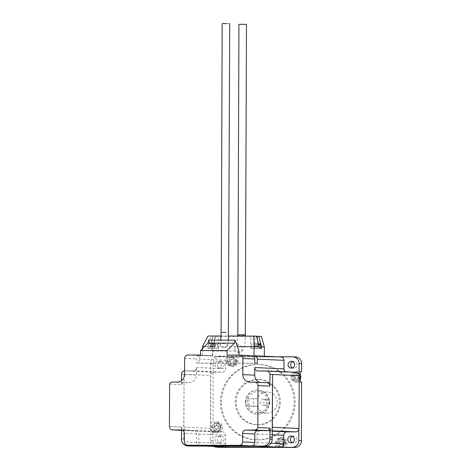 <?xml version="1.0" encoding="UTF-8"?>
<svg xmlns="http://www.w3.org/2000/svg" width="471" height="471" viewBox="0 0 471 471"><rect width="100%" height="100%" fill="white"/><g stroke="black" fill="none" stroke-linecap="round" stroke-linejoin="round"><path stroke-width="0.35" stroke-dasharray="2.35 1.77" d="M270.036 402.558A3.167 3.097 92.5 0 1 266.798 405.719A3.167 3.097 92.5 0 1 263.842 402.546A3.167 3.097 92.5 0 1 267.081 399.384A3.167 3.097 92.5 0 1 270.036 402.558M266.822 402.417A3.167 3.097 92.5 0 1 263.583 405.572A3.167 3.097 92.5 0 1 260.628 402.405A3.167 3.097 92.5 0 1 263.866 399.243A3.167 3.097 92.5 0 1 266.822 402.417M293.563 376.894A3.397 3.315 92.5 0 1 296.895 373.503A3.397 3.315 92.5 0 1 300.198 376.906A3.397 3.315 92.5 0 1 296.865 380.291A3.397 3.315 92.5 0 1 293.563 376.894M300.345 375.028A4.151 4.056 -87.5 0 0 292.668 376.882A4.151 4.056 -87.5 0 0 300.333 378.766M229.112 361.322A3.397 3.315 92.5 0 1 232.439 357.936A3.397 3.315 92.5 0 1 235.747 361.334A3.397 3.315 92.5 0 1 232.415 364.725A3.397 3.315 92.5 0 1 229.112 361.322M236.324 361.328A4.151 4.056 -87.5 0 0 232.45 357.177A4.151 4.056 -87.5 0 0 228.211 361.316A4.151 4.056 -87.5 0 0 232.085 365.467A4.151 4.056 -87.5 0 0 236.324 361.328M213.769 427.315A3.397 3.315 92.5 0 1 217.096 423.924A3.397 3.315 92.5 0 1 220.404 427.327A3.397 3.315 92.5 0 1 217.072 430.718A3.397 3.315 92.5 0 1 213.769 427.315M220.976 427.321A4.151 4.056 -87.5 0 0 217.107 423.17A4.151 4.056 -87.5 0 0 212.868 427.309A4.151 4.056 -87.5 0 0 216.737 431.46A4.151 4.056 -87.5 0 0 220.976 427.321M278.22 442.881A3.397 3.315 92.5 0 1 281.546 439.496A3.397 3.315 92.5 0 1 284.855 442.893A3.397 3.315 92.5 0 1 281.523 446.284A3.397 3.315 92.5 0 1 278.22 442.881M285.432 442.887A4.151 4.056 -87.5 0 0 281.558 438.737A4.151 4.056 -87.5 0 0 277.319 442.875A4.151 4.056 -87.5 0 0 281.193 447.026A4.151 4.056 -87.5 0 0 285.432 442.887M291.861 376.847A4.151 4.056 92.5 0 1 296.1 372.708A4.151 4.056 92.5 0 1 299.974 376.859A4.151 4.056 92.5 0 1 295.735 381.004A4.151 4.056 92.5 0 1 291.861 376.847M276.518 442.84A4.151 4.056 92.5 0 1 280.757 438.701A4.151 4.056 92.5 0 1 284.625 442.852A4.151 4.056 92.5 0 1 280.386 446.991A4.151 4.056 92.5 0 1 276.518 442.84M212.068 427.274A4.151 4.056 92.5 0 1 216.307 423.135A4.151 4.056 92.5 0 1 220.175 427.285A4.151 4.056 92.5 0 1 215.936 431.424A4.151 4.056 92.5 0 1 212.068 427.274M227.411 361.281A4.151 4.056 92.5 0 1 231.65 357.142A4.151 4.056 92.5 0 1 235.524 361.292A4.151 4.056 92.5 0 1 231.285 365.431A4.151 4.056 92.5 0 1 227.411 361.281M301.605 382.199L297.183 382.193A5.281 5.157 92.5 0 1 292.044 376.906A5.281 5.157 92.5 0 1 297.219 371.631L300.357 371.637M300.321 382.146L295.9 382.134A5.281 5.157 92.5 0 1 290.754 376.847A5.281 5.157 92.5 0 1 295.935 371.572L300.357 371.578M245.827 402.122A12.069 11.793 92.5 0 1 258.161 390.076A12.069 11.793 92.5 0 1 269.418 402.157A12.069 11.793 92.5 0 1 257.089 414.197A12.069 11.793 92.5 0 1 245.827 402.122M245.509 402.104A12.069 11.793 92.5 0 1 257.837 390.065A12.069 11.793 92.5 0 1 269.1 402.14A12.069 11.793 92.5 0 1 256.766 414.186A12.069 11.793 92.5 0 1 245.509 402.104M280.38 402.199A22.637 22.113 92.5 0 1 257.26 424.777A22.637 22.113 92.5 0 1 236.148 402.134A22.637 22.113 92.5 0 1 259.274 379.555A22.637 22.113 92.5 0 1 280.38 402.199M279.421 402.157A22.637 22.113 92.5 0 1 256.301 424.736A22.637 22.113 92.5 0 1 235.188 402.087A22.637 22.113 92.5 0 1 258.308 379.508A22.637 22.113 92.5 0 1 279.421 402.157M221.405 402.11A37.727 36.862 92.5 0 1 259.939 364.477A37.727 36.862 92.5 0 1 295.129 402.222A37.727 36.862 92.5 0 1 256.589 439.855A37.727 36.862 92.5 0 1 221.405 402.11M220.44 402.069A37.727 36.862 92.5 0 1 258.979 364.436A37.727 36.862 92.5 0 1 294.163 402.181A37.727 36.862 92.5 0 1 255.629 439.814A37.727 36.862 92.5 0 1 220.44 402.069M229.73 23.603L225.132 23.55M224.049 332.426L228.653 332.408M224.467 347.598A3.774 1.908 7.4 0 1 220.051 345.108A3.774 1.908 7.4 0 1 223.101 343.695A3.774 1.908 7.4 0 1 227.517 346.179A3.774 1.908 7.4 0 1 224.467 347.598M246.392 24.339L238.938 24.315M237.849 334.999L237.937 335.058C237.578 335.376 247.569 335.387 245.309 335.069M234.852 348.611A3.774 3.686 92.5 0 1 238.991 344.872A3.774 3.686 92.5 0 1 242.224 348.622A3.774 3.686 92.5 0 1 238.12 352.367A3.774 3.686 92.5 0 1 234.852 348.611M259.851 343.818L258.544 343.789M258.75 344.537L260.604 344.572M214.128 343.771L209.548 343.724L214.128 343.771M212.356 344.448L217.849 344.507L212.356 344.448M257.031 348.375L251.538 348.316L257.031 348.375M214.27 348.305L208.783 348.246L214.27 348.305M292.52 436.34A3.397 3.315 92.5 0 1 296.983 439.531A3.397 3.315 92.5 0 1 292.238 442.593M221.429 439.302A3.397 3.315 92.5 0 1 217.961 442.687A3.397 3.315 92.5 0 1 214.794 439.29A3.397 3.315 92.5 0 1 218.261 435.905A3.397 3.315 92.5 0 1 221.429 439.302M224.002 439.419A3.397 3.315 92.5 0 1 220.534 442.805A3.397 3.315 92.5 0 1 217.367 439.408A3.397 3.315 92.5 0 1 220.834 436.022A3.397 3.315 92.5 0 1 224.002 439.419M221.694 364.613A3.397 3.315 92.5 0 1 218.226 367.998A3.397 3.315 92.5 0 1 215.059 364.601A3.397 3.315 92.5 0 1 218.526 361.216A3.397 3.315 92.5 0 1 221.694 364.613M224.261 364.731A3.397 3.315 92.5 0 1 220.793 368.116A3.397 3.315 92.5 0 1 217.626 364.719A3.397 3.315 92.5 0 1 221.093 361.334A3.397 3.315 92.5 0 1 224.261 364.731M292.779 361.651A3.397 3.315 92.5 0 1 297.242 364.842A3.397 3.315 92.5 0 1 292.503 367.904M257.284 406.308L250.06 405.99C249.336 405.743 248.847 404.471 248.588 402.181C248.865 399.891 249.365 398.643 250.083 398.442L257.313 398.766A10.562 10.321 92.5 0 1 277.26 402.57A10.562 10.321 92.5 0 1 257.284 406.308L253.657 406.302L253.681 398.76M247.304 402.122A10.562 10.321 92.5 0 1 258.096 391.584A10.562 10.321 92.5 0 1 267.946 402.152A10.562 10.321 92.5 0 1 257.154 412.69A10.562 10.321 92.5 0 1 247.304 402.122M257.313 398.766L246.457 398.437A3.774 0.801 -89.9 0 1 246.457 398.437A3.774 0.801 -89.9 0 0 245.638 402.193A3.774 0.801 -89.9 0 0 246.427 405.984L253.657 406.302M181.465 439.137L183.714 439.237A6.788 6.635 -87.5 0 0 190.043 446.031M208.023 336.017L210.749 336.141L207.764 346.697L202.501 346.462M227.057 355.087L251.467 355.634A3.397 3.315 -87.5 0 1 251.608 355.634M181.535 427.062L169.448 426.526L181.653 427.062L181.512 430.311M169.572 384.165L181.459 384.695L181.476 380.674M183.714 439.237L184.084 374.351L183.902 427.162A3.397 3.315 -87.5 0 0 187.205 430.559L195.542 430.576A3.397 3.315 92.5 0 1 198.844 433.974L198.815 442.505A3.397 3.315 -87.5 0 0 202.118 445.902L253.722 445.984A3.397 3.315 -87.5 0 0 257.054 442.593L257.084 434.062A3.397 3.315 92.5 0 1 260.41 430.677L269.035 430.688A3.397 3.315 -87.5 0 0 272.244 428.21M254.04 355.746L280.692 356.93L229.089 356.853A3.397 3.315 -87.5 0 0 225.762 360.244L225.733 368.769A3.397 3.315 92.5 0 1 222.4 372.161L214.07 372.149A3.397 3.315 -87.5 0 0 210.743 375.534L210.555 428.345A3.397 3.315 -87.5 0 0 213.863 431.748L222.194 431.76A3.397 3.315 92.5 0 1 225.497 435.157L225.468 443.688A3.397 3.315 -87.5 0 0 228.635 447.085M187.982 355.022L199.869 355.552A3.397 3.315 -87.5 0 0 196.537 358.943L196.525 363.094L199.092 363.206L199.103 359.055A3.397 3.315 92.5 0 1 202.436 355.67L212.709 356.123L264.313 356.206M229.089 356.853L212.709 356.123L212.745 346.921L210.013 346.797L210.007 348.305L208.883 348.257L207.758 348.204L207.764 346.697M296.041 372.278A3.397 3.315 -87.5 0 0 295.9 372.273L287.275 372.261A3.397 3.315 92.5 0 1 285.638 371.813M213.881 446.426A6.788 6.635 92.5 0 1 210.366 440.42L210.637 363.465A6.788 6.635 92.5 0 1 217.296 356.682L277.242 356.777M276.677 447.368L276.695 442.893A5.281 5.157 92.5 0 1 282.088 437.63A5.281 5.157 92.5 0 1 287.016 442.911L286.998 447.438M219.268 447.326A6.788 6.635 92.5 0 1 212.933 440.532L212.963 432.608L217.384 432.613A5.281 5.157 92.5 0 0 222.565 427.456A5.281 5.157 92.5 0 0 217.425 422.051L212.998 422.045L213.204 363.577A6.788 6.635 92.5 0 1 219.863 356.794L227.605 356.812L227.587 361.334A5.281 5.157 92.5 0 0 232.515 366.621A5.281 5.157 92.5 0 0 237.914 361.351L237.926 356.824L295.058 356.912A6.788 6.635 92.5 0 1 295.335 356.918M299.061 374.675L298.873 429.481M212.998 422.045L216.142 421.998A5.281 5.157 92.5 0 1 221.282 427.397A5.281 5.157 92.5 0 1 216.101 432.561L211.679 432.555L211.715 421.992M211.679 432.555L212.963 432.608M237.926 356.824L236.642 356.771L236.625 361.292A5.281 5.157 92.5 0 1 231.232 366.562A5.281 5.157 92.5 0 1 226.304 361.281L226.321 356.753L236.642 356.771M226.321 356.753L227.605 356.812M200.516 355.046L212.397 355.57L212.415 351.048L238.95 351.089M199.869 355.552L212.397 355.57M181.459 384.695A3.397 3.315 92.5 0 1 184.538 382.582L189.083 382.593A7.548 7.371 -87.5 0 0 196.484 375.057L196.507 367.468A3.397 3.315 92.5 0 1 193.181 370.86L184.844 370.848L214.07 372.149M204.455 346.615L237.402 346.668M202.436 355.67L202.459 348.599M257.331 363.294L199.092 363.206M238.938 355.611L238.938 355.105M196.525 363.094L254.758 363.182M266.745 382.717A3.397 3.315 -87.5 0 0 266.61 382.711L262.064 382.705A7.548 7.371 92.5 0 1 260.063 382.417M212.415 351.048L208.594 340.162M210.749 336.141L218.632 336.212L212.998 336.241L215.73 336.359L212.745 346.921M215.73 336.359L261.434 336.429M221.046 336.041L228.6 336.053M256.483 336.306L250.825 336.241L256.459 336.212M210.013 346.797L212.998 336.241M207.758 348.204L218.591 348.281L210.007 348.305M261.611 348.387L250.784 348.31L259.362 348.287M215.4 343.748L211.249 343.724L215.4 343.748L215.388 346.768L213.775 346.774L213.787 343.759M254.004 343.789L258.155 343.818L254.004 343.789L253.999 346.809L258.143 346.833L253.999 346.809M254.458 346.827L254.47 343.812M256.536 346.844L256.542 343.824M258.143 346.833L258.155 343.818M257.684 346.815L257.69 343.795M255.606 346.803L255.618 343.783M213.775 346.774L215.388 346.768M214.923 346.75L214.935 343.73M212.851 346.733L212.857 343.718M211.238 346.744L211.249 343.724M211.703 346.762L211.709 343.742M275.394 447.368L275.411 442.84A5.281 5.157 92.5 0 1 280.804 437.571A5.281 5.157 92.5 0 1 285.732 442.852L285.714 447.379M233.486 363.218L231.361 363.212L230.301 361.328L231.373 359.444L233.498 359.444L234.558 361.334L233.486 363.218L231.361 363.212M218.933 426.237L218.921 428.41L217.078 429.499L215.235 428.404L215.247 426.231L217.09 425.142L218.933 426.237L218.291 426.208L218.279 428.386L218.921 428.41M280.475 441.003L282.606 441.003L283.666 442.893L282.594 444.777L280.463 444.771L279.409 442.887L280.475 441.003L279.833 440.974L282.606 441.003M295.034 377.983L295.04 375.805L296.889 374.722L298.726 375.811L298.72 377.989L296.871 379.078L294.393 377.954L294.399 375.776L295.04 375.805M230.719 363.188L229.66 361.298L230.731 359.414L232.857 359.414L233.916 361.304L232.845 363.188M233.916 361.304L234.558 361.334M232.857 359.414L233.498 359.444M230.731 359.414L231.373 359.444M229.66 361.298L230.301 361.328M218.279 428.386L216.436 429.47L214.593 428.38L214.605 426.202L216.448 425.113L218.291 426.208M216.448 425.113L217.09 425.142M214.605 426.202L215.247 426.231M214.593 428.38L215.235 428.404M216.436 429.47L217.078 429.499M281.964 440.974L283.018 442.864L281.952 444.748L279.821 444.748L278.767 442.858L279.833 440.974M278.767 442.858L279.409 442.887M279.821 444.748L280.463 444.771M281.952 444.748L282.594 444.777M283.018 442.864L283.666 442.893M294.399 375.776L296.247 374.692L298.084 375.781L298.078 377.96L296.23 379.049L294.393 377.954M296.23 379.049L296.871 379.078M298.078 377.96L298.72 377.989M298.084 375.781L298.726 375.811M296.247 374.692L296.889 374.722M181.653 427.062A3.397 3.315 -87.5 0 0 184.956 430.459L193.293 430.476L181.364 429.946M199.733 445.802A3.397 3.315 -87.5 0 1 196.566 442.404L196.595 433.873A3.397 3.315 -87.5 0 0 193.293 430.476M295.935 371.572L297.219 371.631M239.586 355.105L251.467 355.634M181.518 374.239L210.743 375.534M199.103 359.055L225.762 360.244M295.058 356.912L292.491 356.8M212.933 440.532L210.366 440.42M213.204 363.577L210.637 363.465M219.863 356.794L217.296 356.682M184.656 358.413L196.537 358.943M196.507 367.468L225.733 368.769M184.597 374.527L196.484 375.057M193.181 370.86L222.4 372.161M183.902 427.162L210.555 428.345M187.205 430.559L213.863 431.748M195.542 430.576L222.194 431.76M198.844 433.974L225.497 435.157M198.815 442.505L225.468 443.688M202.118 445.902L205.639 446.061M253.722 445.984L257.237 446.137M257.054 442.593L271.002 443.211M257.084 434.062L272.203 434.739M260.41 430.677L272.226 431.2M269.035 430.688L272.226 430.83M266.674 370.971L295.9 372.273M258.049 370.96L287.275 372.261M250.183 382.175L262.064 382.705M254.729 382.181L266.61 382.711M172.651 382.058L184.538 382.582M177.202 382.063L189.083 382.593M212.185 348.216L212.227 336.141M214.429 348.316L214.476 336.241M257.19 348.381L257.225 338.985M254.941 348.281L254.982 336.206M250.06 405.99L246.427 405.984M295.9 382.134L297.183 382.193M236.625 361.292L237.914 361.351M226.304 361.281L227.587 361.334M216.142 421.998L217.425 422.051M216.101 432.561L217.384 432.613M275.411 442.84L276.695 442.893M285.732 442.852L287.016 442.911M184.956 430.459L182.695 430.359M196.595 433.873L184.391 433.332M196.566 442.404L184.361 441.857M263.583 405.572L266.798 405.719M296.907 372.744L296.1 372.708M281.558 438.737L280.757 438.701M217.107 423.17L216.307 423.135M232.45 357.177L231.65 357.142M258.161 390.076L257.837 390.065M256.301 424.736L257.26 424.777M259.939 364.477L258.979 364.436M220.051 345.108L220.775 340.18M238.991 344.872L239.091 344.884C238.403 344.801 237.614 345.219 236.713 346.126L237.814 336.064M252.309 343.789L251.549 344.542L251.538 348.316M209.548 343.724L208.794 344.478L208.783 348.246M293.515 442.917L290.943 442.805M220.534 442.805L217.961 442.687M220.793 368.116L218.226 367.998M293.774 368.228L291.202 368.116M267.404 392.002L258.096 391.584M266.468 413.102L257.154 412.69M294.075 361.445L291.508 361.328M221.093 361.334L218.526 361.216M220.834 436.022L218.261 435.905M293.816 436.134L291.243 436.016M187.069 430.559L213.722 431.742M195.677 430.576L222.336 431.76M201.982 445.902L205.568 446.061M257.908 370.96L287.133 372.255M249.871 382.169L261.752 382.699M218.591 348.281L218.632 336.212M250.784 348.31L250.825 336.241M217.096 343.748L217.849 344.507L217.832 348.281M238.12 352.367L240.08 352.296L242.912 350.4L244.096 347.81L245.044 341.816L245.362 336.076M227.517 346.179L228.353 340.192M256.589 439.855L255.629 439.814M258.308 379.508L259.274 379.555M257.089 414.197L256.766 414.186M295.682 382.134L296.965 382.187M231.232 366.562L232.515 366.621M216.354 422.004L217.637 422.057M280.804 437.571L282.088 437.63M232.085 365.467L231.285 365.431M216.737 431.46L215.936 431.424M281.193 447.026L280.386 446.991M296.536 381.039L295.735 381.004M184.82 430.459L182.701 430.364M193.428 430.476L181.229 429.935M263.866 399.243L267.081 399.384"/><path stroke-width="0.71" d="M300.333 378.766A4.151 4.056 -87.5 0 0 300.345 375.028M225.703 332.385L221.099 332.402L222.177 23.574L226.781 23.621M221.099 332.402L220.775 340.18M239.021 24.327L246.48 24.345L245.309 335.069C245.668 334.746 235.677 334.734 237.937 335.058M237.814 336.064L238.938 24.315M294.41 439.414A3.397 3.315 92.5 0 1 290.943 442.805A3.397 3.315 92.5 0 1 287.775 439.408A3.397 3.315 92.5 0 1 291.243 436.016A3.397 3.315 92.5 0 1 294.41 439.414M292.238 442.593A3.397 3.315 92.5 0 1 292.52 436.34M294.675 364.725A3.397 3.315 92.5 0 1 291.202 368.116A3.397 3.315 92.5 0 1 288.04 364.719A3.397 3.315 92.5 0 1 291.508 361.328A3.397 3.315 92.5 0 1 294.675 364.725M292.503 367.904A3.397 3.315 92.5 0 1 292.779 361.651M245.956 430.035L254.587 430.047A3.397 3.315 -87.5 0 0 257.79 427.568L258.031 385.584A3.397 3.315 -87.5 0 0 254.729 382.181L250.183 382.175A7.548 7.371 92.5 0 1 242.836 374.622L242.889 358.508A3.397 3.315 -87.5 0 0 239.586 355.105L227.057 355.087L227.069 350.559L200.528 350.518L200.516 355.046L187.982 355.022A3.397 3.315 -87.5 0 0 184.656 358.413L184.597 374.527A7.548 7.371 -87.5 0 1 177.202 382.063L172.651 382.058A3.397 3.315 92.5 0 0 169.572 384.165L169.448 426.52A3.397 3.315 -87.5 0 0 172.757 429.917L181.088 429.935A3.397 3.315 -87.5 0 1 184.391 433.332L184.361 441.857A3.397 3.315 -87.5 0 0 187.67 445.26L239.268 445.342A3.397 3.315 -87.5 0 0 242.6 441.951L242.63 433.42A3.397 3.315 -87.5 0 1 245.956 430.035L258.161 430.576A3.397 3.315 -87.5 0 0 254.835 433.962L242.63 433.42M181.512 430.311L181.465 439.137A6.788 6.635 -87.5 0 0 188.076 445.937L263.271 446.049A6.788 6.635 -87.5 0 0 269.93 439.272L269.995 428.11L257.79 427.568M187.799 445.931L190.043 446.031A6.788 6.635 -87.5 0 0 190.325 446.037L265.52 446.149A6.788 6.635 -87.5 0 0 272.179 439.372L272.244 428.21A3.397 3.315 -87.5 0 0 272.368 427.297L272.55 374.486L272.244 428.21M260.063 382.417A7.548 7.371 92.5 0 1 254.717 375.146L254.746 367.563A3.397 3.315 92.5 0 0 258.049 370.96L266.674 370.971A3.397 3.315 92.5 0 1 269.983 374.374L269.912 386.114A3.397 3.315 -87.5 0 0 266.745 382.717L254.864 382.187M261.617 346.88L258.709 336.312L261.434 336.429L264.349 346.997L261.617 346.88L261.611 348.387L260.487 348.34L259.362 348.287L259.368 346.78L254.105 346.544L253.728 336.088L256.459 336.212L259.368 346.78M221.046 336.041L208.023 336.017L202.501 346.462L204.455 346.615M181.476 380.674L181.518 374.239A3.397 3.315 92.5 0 1 184.608 370.854M237.402 346.668L254.069 346.691L254.04 355.746A3.397 3.315 92.5 0 1 257.343 359.149L257.331 363.294L254.758 363.182L254.776 359.032A3.397 3.315 -87.5 0 0 251.608 355.634L239.721 355.11M285.638 371.813A3.397 3.315 92.5 0 1 283.966 368.858L283.995 360.333A3.397 3.315 -87.5 0 0 280.834 356.936L254.175 355.752M277.242 356.777L292.491 356.8A6.788 6.635 92.5 0 1 299.103 363.6L299.061 374.675A3.397 3.315 -87.5 0 0 296.041 372.278L266.816 370.977M205.568 446.061L228.635 447.085A3.397 3.315 -87.5 0 0 228.776 447.085L280.375 447.167A3.397 3.315 -87.5 0 0 283.707 443.776L283.736 435.251A3.397 3.315 92.5 0 1 287.069 431.86L295.694 431.872A3.397 3.315 -87.5 0 0 298.873 429.481L298.832 440.556A6.788 6.635 92.5 0 1 292.173 447.338L216.978 447.22A6.788 6.635 92.5 0 1 213.881 446.426M216.701 447.214L219.268 447.326A6.788 6.635 92.5 0 0 219.545 447.332L276.677 447.368M292.768 356.806L295.335 356.918A6.788 6.635 92.5 0 1 301.67 363.712L301.64 371.637L300.357 371.637M301.64 371.637L300.357 371.578L300.321 382.146L301.605 382.199L301.405 440.668A6.788 6.635 92.5 0 1 294.746 447.45L276.677 447.421M298.873 429.481A3.397 3.315 -87.5 0 0 299.02 428.48L299.209 375.675A3.397 3.315 -87.5 0 0 299.061 374.675M202.459 348.599L202.465 346.615M238.938 355.105L238.95 351.089L235.135 340.203L234.481 343.194L227.069 350.559M235.135 340.203L208.594 340.162L207.946 343.153L234.481 343.194M207.946 343.153L200.528 350.518M264.313 356.2L264.349 346.997M228.6 336.053L253.728 336.088M258.709 336.312L256.483 336.306M258.544 343.789L259.851 343.818L260.604 344.572L258.75 344.537M229.73 23.603L228.353 340.192M187.529 445.254L199.733 445.802A3.397 3.315 -87.5 0 0 199.875 445.802L251.473 445.884A3.397 3.315 -87.5 0 0 254.805 442.493L254.835 433.962M258.161 430.576L266.792 430.588A3.397 3.315 -87.5 0 0 269.995 428.11M188.076 445.937L190.325 446.037M263.271 446.049L265.52 446.149M269.93 439.272L272.179 439.372M269.983 374.374L299.209 375.675M258.031 385.584L269.912 386.114M257.343 359.149L283.995 360.333M301.67 363.712L299.103 363.6M301.405 440.668L298.832 440.556M294.746 447.45L292.173 447.338M219.545 447.332L216.978 447.22M242.889 358.508L254.776 359.032M205.639 446.061L228.776 447.085M257.237 446.137L280.375 447.167M271.002 443.211L283.707 443.776M272.203 434.739L283.736 435.251M272.226 431.2L287.069 431.86M272.226 430.83L295.694 431.872M272.368 427.297L299.02 428.48M254.746 367.563L283.966 368.858M242.836 374.622L254.717 375.146M257.225 338.985L257.231 336.306M251.473 445.884L239.268 445.342M254.805 442.493L242.6 441.951M266.792 430.588L254.587 430.047M182.695 430.359L172.757 429.917M199.875 445.802L187.67 445.26M260.604 344.572L260.593 348.34M245.362 336.076L245.397 335.122M182.701 430.364L172.616 429.917"/></g></svg>
